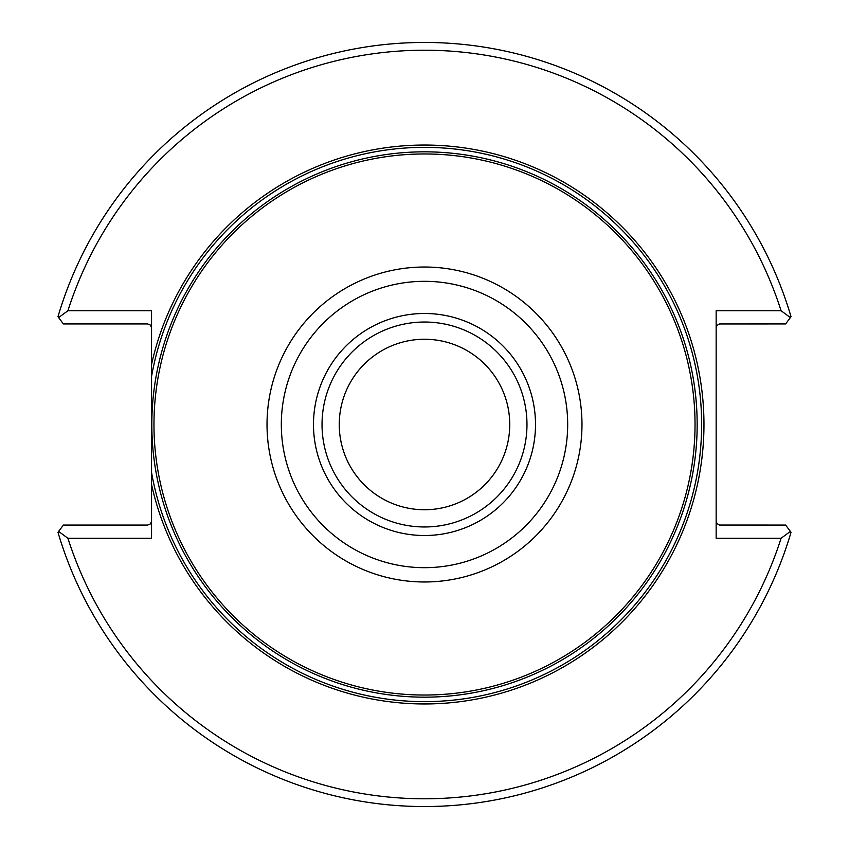 <?xml version="1.0" encoding="UTF-8"?>
<svg xmlns="http://www.w3.org/2000/svg" width="849" height="849" viewBox="0 0 849 849"><rect width="100%" height="100%" fill="white"/><g stroke="black" fill="none" stroke-linecap="round" stroke-linejoin="round"><path stroke-width="1.27" d="M151.557 521.19L150.422 523.929L147.673 525.064L63.378 525.064L58.645 531.4A1046.064 739.681 180 0 0 67.92 538.266L151.557 538.266L151.557 484.514A279.459 279.459 0 0 0 581.31 655.821A279.459 279.459 0 0 0 581.31 193.179A279.459 279.459 0 0 0 151.557 364.486L151.557 484.514M151.557 364.486L151.557 310.734L67.92 310.734A1046.064 739.681 180 0 0 58.645 317.6L63.378 323.936L147.673 323.936L150.422 325.071L151.557 327.81M58.645 317.6L57.976 316.698A382.05 382.05 0 0 1 791.024 316.698L790.355 317.6A1046.064 739.681 180 0 0 781.08 310.734L716.153 310.734L716.153 538.266L781.08 538.266A374.292 374.292 0 0 1 67.92 538.266M781.08 310.734A374.292 374.292 0 0 0 67.92 310.734M151.557 472.522A277.135 277.135 0 0 0 576.758 656.065A277.135 277.135 0 0 0 576.758 192.935A277.135 277.135 0 0 0 151.557 376.478M790.355 317.6L785.622 323.936L719.602 323.957L717.002 325.39L716.153 327.81M716.153 521.19L717.002 523.61L719.602 525.043L785.622 525.064L790.355 531.4A1046.064 739.681 180 0 1 781.08 538.266M63.378 525.064L69.501 525.064M790.355 531.4L791.024 532.302A382.05 382.05 0 0 1 57.976 532.302L58.645 531.4M153.966 424.5A270.534 270.534 0 0 1 424.5 153.966A270.534 270.534 0 0 1 695.034 424.5A270.534 270.534 0 0 1 424.5 695.034A270.534 270.534 0 0 1 153.966 424.5M267.021 424.5A157.479 157.479 0 0 1 424.5 267.021A157.479 157.479 0 0 1 581.979 424.5A157.479 157.479 0 0 1 424.5 581.979A157.479 157.479 0 0 1 267.021 424.5M535.507 424.5A111.007 111.007 0 0 0 368.997 328.361A111.007 111.007 0 0 0 368.997 520.639A111.007 111.007 0 0 0 535.507 424.5M526.974 424.5A102.474 102.474 0 0 0 373.263 335.758A102.474 102.474 0 0 0 373.263 513.242A102.474 102.474 0 0 0 526.974 424.5M509.75 424.5A85.25 85.25 0 0 0 381.88 350.669A85.25 85.25 0 0 0 381.88 498.331A85.25 85.25 0 0 0 509.75 424.5M697.167 424.5A272.667 272.667 0 0 0 288.161 188.361A272.667 272.667 0 0 0 288.161 660.639A272.667 272.667 0 0 0 697.167 424.5M567.684 424.5A143.184 143.184 0 0 0 352.908 300.504A143.184 143.184 0 0 0 352.908 548.496A143.184 143.184 0 0 0 567.684 424.5"/></g></svg>
